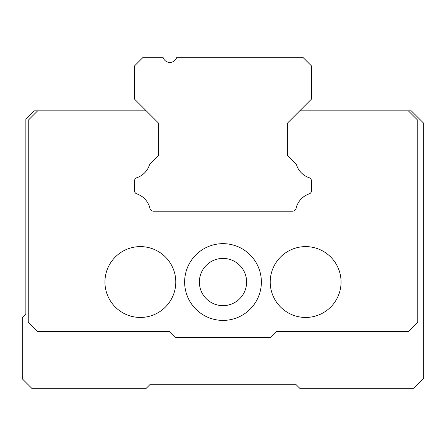 <?xml version="1.0" encoding="UTF-8"?>
<svg xmlns="http://www.w3.org/2000/svg" width="446" height="446" viewBox="0 0 446 446"><rect width="100%" height="100%" fill="white"/><g stroke="black" fill="none" stroke-linecap="round" stroke-linejoin="round"><path stroke-width="0.67" d="M184.633 282.028A38.367 38.367 0 0 0 242.184 315.261A38.367 38.367 0 0 0 242.184 248.801A38.367 38.367 0 0 0 184.633 282.028M169.285 211.192L153.402 211.192A3.54 3.54 0 0 1 149.951 208.438A20.07 20.07 0 0 0 136.855 193.904A3.54 3.54 0 0 1 134.458 190.554L134.458 181.07A3.54 3.54 0 0 1 136.855 177.714A20.07 20.07 0 0 0 149.399 165.137A3.54 3.54 0 0 1 150.252 163.771L158.659 155.359L158.659 123.241L146.26 110.842L34.108 110.842L25.84 119.11L25.84 313.906L22.3 317.446L22.3 378.838L31.744 388.282L146.26 388.282L149.806 384.742L296.194 384.742L299.74 388.282L413.665 388.282L423.7 378.247L423.7 123.241L411.301 110.842L299.74 110.842L287.341 123.241L287.341 155.359L295.748 163.771A3.54 3.54 0 0 1 296.601 165.137A20.07 20.07 0 0 0 309.145 177.714A3.54 3.54 0 0 1 311.542 181.07L311.542 190.554A3.54 3.54 0 0 1 309.145 193.904A20.07 20.07 0 0 0 296.049 208.438A3.54 3.54 0 0 1 292.598 211.192L276.715 211.192M104.944 282.028A35.418 35.418 0 0 0 158.068 312.702A35.418 35.418 0 0 0 158.068 251.354A35.418 35.418 0 0 0 104.944 282.028M37.648 110.842L28.204 120.286L28.204 322.168L37.648 331.612L169.876 331.612L175.774 337.516L270.226 337.516L276.124 331.612L408.352 331.612L417.796 322.168L417.796 120.286L408.352 110.842M270.226 282.028A35.418 35.418 0 0 0 323.35 312.702A35.418 35.418 0 0 0 323.35 251.354A35.418 35.418 0 0 0 270.226 282.028M223 305.644A23.61 23.61 0 0 1 202.551 270.226A23.61 23.61 0 0 1 243.449 270.226A23.61 23.61 0 0 1 223 305.644M311.542 181.07L311.542 190.554M150.252 163.771L158.659 155.359L158.659 123.241L134.458 99.04L134.458 65.98L142.72 57.718L163.197 57.718A7.086 7.086 0 0 0 176.555 57.718L303.28 57.718L311.542 65.98L311.542 99.04L287.341 123.241L287.341 155.359L295.748 163.771M134.458 190.554L134.458 181.07M292.598 211.192L153.402 211.192"/></g></svg>
